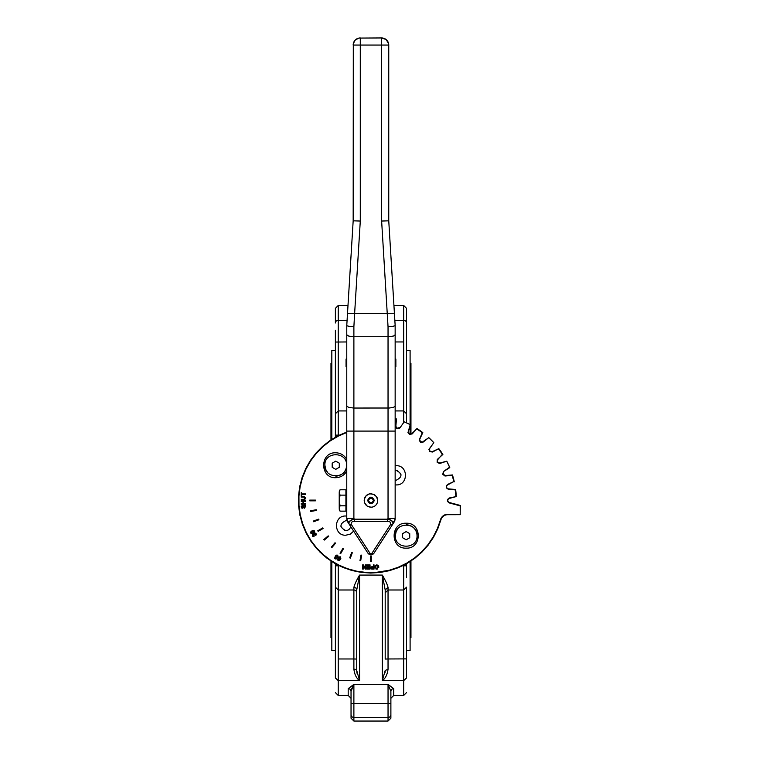 <?xml version="1.0" encoding="UTF-8"?>
<svg xmlns="http://www.w3.org/2000/svg" width="759" height="759" viewBox="0 0 759 759"><rect width="100%" height="100%" fill="white"/><g stroke="black" fill="none" stroke-linecap="round" stroke-linejoin="round"><path stroke-width="1.14" d="M346.768 432.042L338.305 435.647L330.165 440.438L322.708 446.245L316.076 452.981L310.365 460.514L305.687 468.73L302.12 477.477L299.71 486.623L298.524 495.997L298.553 505.447L299.814 514.811L302.281 523.938L305.915 532.666L310.649 540.844L316.408 548.34L323.087 555.019L334.596 563.282L343.068 567.476L352.015 570.531L361.275 572.4L370.705 573.045L380.136 572.466L389.414 570.664L398.38 567.666L406.881 563.529L414.775 558.33L421.919 552.144L428.209 545.085L433.512 537.268L437.772 528.824L440.884 519.906A7.116 7.116 0 0 1 447.744 514.697L460.277 514.687M459.631 505.276L449.394 502.524A2.135 2.135 0 0 1 449.394 498.407L456.263 496.566L449.281 497.989C446.804 499.64 446.804 501.291 449.281 502.942L460.191 505.864L460.191 514.27L447.744 514.27A7.543 7.543 0 0 0 440.476 519.792L437.374 528.662L433.152 537.049L427.867 544.82L421.624 551.84L414.518 557.988L406.672 563.159L398.219 567.267L389.31 570.246L375.401 572.485L366.009 572.447L356.702 571.195L347.631 568.738L338.95 565.132L330.82 560.427L323.372 554.696L316.731 548.055L311 540.607L306.294 532.476L302.689 523.795L300.232 514.725L298.98 505.418L298.942 496.016L300.137 486.699L302.518 477.61L306.076 468.91L310.725 460.751L316.399 453.256L322.992 446.567L330.402 440.789L338.505 436.027L346.768 432.488M409.737 533.634L409.737 537.742L406.179 539.791L402.621 537.742L402.621 533.634L406.179 531.575L409.737 533.634L406.179 531.575L402.621 533.634M395.335 535.683C394.671 521.699 417.697 521.699 417.023 535.683C417.697 549.677 394.671 549.677 395.335 535.683L396.16 531.537L397.944 528.634M406.179 524.839A10.844 10.844 0 0 1 413.057 527.306M413.067 527.306A10.844 10.844 0 0 1 417.023 535.683M332.186 467.297L335.744 469.356L332.186 467.297L332.186 463.189L335.744 461.14L339.301 463.189L339.301 467.297L335.744 469.356L339.301 467.297M324.899 465.248C324.226 451.254 347.252 451.254 346.588 465.248C347.252 479.233 324.226 479.233 324.899 465.248L325.725 469.394L327.499 472.297M447.744 514.697L447.212 514.716M353.666 531.148L350.335 534.099L345.8 535.228C333.41 535.826 333.41 515.418 345.8 516.016L346.768 516.063M395.154 465.751L396.122 465.703C408.513 465.106 408.513 485.513 396.122 484.916L395.154 484.868M406.179 523.236C422.241 522.467 422.241 548.909 406.179 548.14C390.117 548.909 390.117 522.467 406.179 523.236M346.768 471.026C344.33 475.295 340.649 477.515 335.744 477.696C319.672 478.464 319.672 452.022 335.744 452.791C340.649 452.971 344.33 455.191 346.768 459.461M378.589 565.853L378.741 567.694M377.232 569.146L375.933 569.013M374.842 567.694L374.889 566.11M375.401 565.294L377.868 565.057M371.768 569.07L370.762 567.874L372.413 569.108L371.549 569.022M371.094 566.973L372.365 566.575L370.828 567.438M363.286 564.838L365.525 568.197L362.707 564.838L362.707 569.108L363.248 569.108L363.248 565.759L365.487 569.108L363.248 565.759M338.191 557.799L340.25 556.783L338.609 557.059M340.838 558.605L339.207 560.645L338.03 560.531L337.518 559.004L338.03 560.531L339.207 560.645L340.506 559.317L340.25 556.783M339.956 559.231L338.77 559.212L339.956 559.231L338.723 560.275L339.956 559.231L338.58 559.079M336.93 554.981L338.059 556.024L336.816 558.719M336.057 559.108L334.719 558.32M334.653 558.064L335.895 555.379M312.727 536.385L314.055 536.604L312.452 536.044L312.793 534.412L313.837 534.488L314.349 533.273L315.393 533.16L316.418 534.459M312.528 534.63L313.837 534.488L314.349 533.273L313.837 534.488L312.793 534.412L313.837 534.488M316.218 533.852L315.858 535.626L316.218 533.852L314.349 533.273M315.858 535.626L315.839 534.061L314.634 533.748L314.33 534.886L314.634 533.748L315.839 534.061L315.535 535.209L315.839 534.061M312.822 535.826L313.05 534.886L314.103 535.285L313.05 534.886L312.822 535.826L314.055 536.604M313.097 530.361L314.549 530.949L314.653 532.012L312.224 533.719M311.37 533.672L310.611 532.268M310.981 531.594L312.86 530.427M303.277 507.619L302.348 508.226L304.359 505.522L305.08 506.585L304.103 507.847L305.08 506.585L304.359 505.522L302.348 508.226L301.171 506.718L302.452 505.105L301.674 506.689L302.49 505.646L301.674 506.689L302.689 507.515L303.268 505.703L304.833 505.105M303.116 506.177L304.312 504.982L303.268 505.703M304.966 505.181L305.479 505.874M305.545 506.12L304.141 508.378L305.592 506.557L304.312 504.982M302.452 505.105L301.171 506.718L302.348 508.226L301.75 508.046M303.714 499.327L305.08 498.255L303.714 499.327L301.247 499.327L301.247 499.896L303.714 499.896L305.592 498.208L305.516 498.843M305.507 497.543L305.592 498.208L304.15 496.557M304.786 499.726L303.714 499.896M449.252 467.468L449.783 467.629A85.388 85.388 0 0 0 446.785 461.197L449.783 467.629L443.389 471.624L442.772 474.328L444.983 476.007L452.146 475.419A84.961 84.961 0 0 1 453.797 481.567L454.29 481.813A85.388 85.388 0 0 0 452.449 474.963L445.021 475.58L443.171 474.185L443.711 471.358L449.252 467.468M439.916 463.037L437.516 462.041L439.575 463.094L446.785 461.197L439.613 463.521L437.146 462.259M437.146 462.25L437.279 459.48L442.877 454.442A85.388 85.388 0 0 0 438.816 448.626L438.683 449.157A84.961 84.961 0 0 1 442.336 454.375L437.63 459.726L437.516 462.041M432.364 451.633L438.816 448.626L432.545 452.013L429.831 451.064L429.537 448.768L433.797 442.649A85.388 85.388 0 0 0 428.778 437.63L433.797 442.649L428.92 449.385L429.793 451.643L432.545 452.013L429.831 451.064M453.797 481.567L447.658 484.432C445.514 486.481 445.799 488.103 448.522 489.299L455.258 489.897A84.961 84.961 0 0 1 455.817 496.244L456.263 496.566A85.388 85.388 0 0 0 455.637 489.498L448.56 488.881A2.135 2.135 0 0 1 447.838 484.811L453.797 481.567M422.953 441.71L428.778 437.63L423.199 442.061L420.363 441.596L419.67 439.385L422.801 432.611A85.388 85.388 0 0 0 416.985 428.55L417.052 429.091A84.961 84.961 0 0 1 422.27 432.744L419.177 440.097L420.429 442.165L423.199 442.061L420.363 441.596M411.966 433.569L416.985 428.55L412.26 433.873L409.386 433.911L408.333 431.852L410.23 424.642A85.388 85.388 0 0 0 403.797 421.643L410.23 424.642L407.962 432.649L409.547 434.461L412.26 433.873L409.386 433.911M460.191 514.697L460.305 505.447M395.154 419.025L396.008 419.281L395.486 426.852L396.369 428.247L397.915 428.807L399.803 428.038L403.949 422.175L400.069 427.715L397.242 428.247L395.847 426.406L396.464 418.977A85.388 85.388 0 0 0 395.154 418.579M458.123 504.868L454.214 503.824M303.714 496.538L301.247 496.538L301.247 497.098L303.714 497.098L305.08 498.255M301.247 503.625L301.247 504.185L305.516 504.185L305.516 503.625L303.505 503.625L303.505 501.405L305.516 501.405L305.516 500.845L301.247 500.845L301.247 501.405L303.002 501.405L303.002 503.625L301.247 503.625M304.103 507.847L304.141 508.378M311.968 530.835L310.773 533.131L313.353 533.245L314.653 532.012L314.549 530.949L311.968 530.835M313.087 532.78L311.152 532.922L312.234 531.3L314.169 531.167L313.087 532.78M312.793 534.412L312.452 536.044M314.141 535.361L314.33 534.886M335.146 556.356L335.26 558.937L337.556 557.742L338.059 556.024L337.442 555.161L335.146 556.356M337.091 557.476L335.487 558.567L335.62 556.622L337.224 555.531L337.091 557.476M336.958 555.446L336.284 555.702M338.723 560.275L337.518 559.004M338.372 557.381L338.77 559.212M340.288 558.482L339.093 558.861L338.856 557.618L340.051 557.163L340.288 558.482L340.051 557.163L338.856 557.618L339.093 558.861L340.288 558.482M365.487 569.108L366.066 569.108L366.066 564.838L365.525 564.838L365.525 568.197M366.939 569.108L370.031 569.108L370.031 564.838L366.844 564.838L366.844 565.341L369.462 565.341L369.462 566.793L367.1 566.793L367.1 567.305L369.462 567.305L369.462 568.605L366.939 568.605L366.939 569.108M372.413 569.108L374.026 569.108L374.026 564.838L373.456 564.838L373.456 566.575L372.365 566.575M373.456 567.077L373.456 568.605L371.834 568.567L371.35 567.855L373.456 567.077M371.834 568.567L372.365 568.605L371.834 568.567M372.356 567.077L371.35 567.855M374.747 566.973L376.787 569.184L378.836 566.916L376.787 564.772L374.747 566.973M378.248 566.916L376.787 568.7L375.335 566.973L376.796 565.256L378.248 566.916M375.335 566.973L375.591 568.045M376.796 565.256L375.752 565.692M377.821 565.683L377.261 565.322M301.75 495.912L301.75 494.507L305.516 494.507L305.516 493.938L301.75 493.938L301.247 492.525L301.247 495.912L301.75 495.912M309.767 500.826L309.767 500.105L315.459 500.105L315.459 500.826L309.767 500.826M310.754 511.443L310.63 510.741L316.237 509.754L316.361 510.456L310.754 511.443M313.581 521.727L313.334 521.063L318.685 519.118L318.932 519.782L313.581 521.727M318.144 531.366L317.784 530.759L322.717 527.913L323.068 528.52L318.144 531.366M324.311 540.076L323.856 539.526L328.22 535.873L328.675 536.414L324.311 540.076M331.901 547.571L331.351 547.116L335.013 542.751L335.554 543.207L331.901 547.571M340.668 553.643L340.06 553.283L342.907 548.349L343.514 548.71L340.668 553.643M350.364 558.093L349.7 557.846L351.645 552.495L352.309 552.742L350.364 558.093M360.686 560.797L359.984 560.664L360.971 555.066L361.673 555.19L360.686 560.797M371.312 561.66L370.601 561.66L370.601 555.967L371.312 555.967L371.312 561.66M395.154 480.191L396.122 480.286C402.545 476.965 402.545 473.644 396.122 470.324L395.154 470.419M347.195 520.845L345.8 520.646C339.377 523.966 339.377 527.287 345.8 530.607C348.39 530.427 350.022 529.08 350.696 526.566M449.394 502.524L455.713 504.223M346.057 366.663L346.768 366.853L346.768 358.58L346.057 359.064L346.057 366.663L346.057 359.064M395.866 359.064L395.866 366.663L395.866 359.064L395.154 358.874M395.154 366.853L395.866 366.663M377.432 502.43C376.322 505.447 374.168 507.04 370.961 507.221A6.755 6.755 0 0 0 377.716 500.466L376.578 496.709L373.551 494.223L369.642 493.834L366.18 495.684L364.329 499.147L364.718 503.056L367.204 506.082L370.961 507.221C366.853 506.822 364.605 504.574 364.197 500.466M369.728 498.331L372.195 498.331L373.428 500.466L372.195 502.6L369.728 502.6L368.494 500.466L369.699 498.378M364.633 498.084C365.838 495.314 367.944 493.853 370.961 493.711L374.718 494.849L377.024 497.477M377.119 497.676L377.631 499.365M377.659 499.583L377.688 501.13M364.216 500.02L364.557 498.293M339.226 492.458L340.051 495.124L339.226 500.466L339.226 492.458C339.226 490.807 339.226 490.807 339.226 492.458L340.051 489.783L339.226 491.215M340.051 505.807L339.226 508.473L339.226 500.466L340.051 505.807L345.914 505.807L345.914 511.149L340.051 511.149L339.226 509.716M340.051 495.124L345.914 495.124L345.914 489.783L340.051 489.783M345.914 495.124L345.914 505.807M339.226 508.473C339.226 510.124 339.226 510.124 339.226 508.473L340.051 511.149M346.768 492.193L345.914 492.193M346.768 508.739L345.914 508.739M371.549 554.544A2.846 2.846 0 0 0 373.94 553.245L372.641 553.975L370.373 553.88L351.626 524.943C350.544 522.79 351.464 521.594 354.387 521.367L354.387 519.184C349.984 520.332 348.267 522.05 349.235 524.317L367.982 553.245L370.373 553.88L370.373 554.544L372.584 554.345L373.94 553.245L392.688 524.317L390.297 524.943L371.549 553.88M370.373 554.544A2.846 2.846 0 0 1 367.982 553.245L369.671 554.459L370.373 554.544L370.373 553.88M351.626 524.943L349.633 524.725L347.916 522.277L353.884 518.406L353.884 431.093L346.768 431.093L346.768 518.406L347.916 522.277A7.116 7.116 0 0 1 346.768 518.406L353.884 518.406L354.387 519.184L387.536 519.184L387.536 521.367C390.458 521.594 391.378 522.79 390.297 524.943M388.039 326.731L388.039 518.406L395.154 518.406A7.116 7.116 0 0 1 394.006 522.277L392.688 524.317C393.655 522.05 391.938 520.332 387.536 519.184L388.039 518.406L394.006 522.277L395.154 518.406L395.154 325.421L388.75 220.822L381.635 221.04L388.039 326.731C392.365 326.531 394.737 326.095 395.154 325.431M381.635 221.04L381.635 45.066L388.75 45.066L388.617 43.68L386.151 39.563L381.635 37.95L358.903 38.083L355.259 40.037L353.305 43.68L353.172 220.822L360.288 221.04L360.288 45.066L353.172 45.066A7.116 7.116 0 0 1 360.288 37.95L360.288 45.066L381.635 45.066L381.635 37.95A7.116 7.116 0 0 1 388.75 45.066L388.75 220.822M395.154 334.804L393.541 336.028L389.424 336.692L353.884 336.73L353.884 326.731C349.557 326.531 347.186 326.095 346.768 325.431L346.768 431.093M353.884 326.731L354.614 313.676L347.518 313.249L346.768 325.431M353.172 220.822L347.518 313.249M346.588 465.248A10.844 10.844 0 0 1 342.622 473.625M342.613 473.635A10.844 10.844 0 0 1 341.768 474.261M341.759 474.261A10.844 10.844 0 0 1 335.744 476.092M406.539 350.326L410.097 350.326L410.097 424.575M406.539 650.605L410.097 650.605L410.097 561.594M331.825 439.338L331.825 350.326L335.383 350.326M331.825 561.594L331.825 650.605L335.383 650.605M397.156 470.438A39.847 39.847 0 0 1 400.989 474.271M406.539 577.779L406.539 563.728M335.383 330.231L335.383 437.203M335.383 435.116L338.229 435.116L338.229 305.498L347.992 305.498M393.93 305.498L403.693 305.498L403.693 421.805M410.097 363.276L410.951 363.276L410.951 434.139M410.097 637.655L410.951 637.655L410.951 561.034M330.971 439.897L330.971 363.276L331.825 363.276M330.971 561.034L330.971 637.655L331.825 637.655M351.037 714.674A2.846 2.799 -0 0 0 353.884 717.473L353.884 721.05L351.037 718.204L351.037 703.47L353.884 703.47L353.884 684.362L348.191 688.631A2.846 2.751 0 0 1 351.037 691.373L351.037 703.47L351.037 691.373L353.884 684.362L351.389 689.286M353.884 684.362L388.039 684.362L388.039 703.47L390.885 703.47L390.885 714.674L390.885 691.373A2.846 2.751 0 0 1 393.731 688.631L388.039 684.362L390.885 691.373M356.73 670.7L356.958 673.138M356.73 647.493L356.73 603.187M385.192 647.493L385.192 603.187L385.192 647.493M385.06 672.493L385.192 670.7M406.539 670.7L406.539 677.967C406.539 697.426 406.539 697.426 406.539 677.967L406.539 587.153L403.693 589.999L403.693 695.434L406.539 692.587M390.885 718.204L390.885 714.674A2.846 2.799 180 0 1 388.039 717.473L388.039 721.05L390.885 718.204M388.039 669.201L385.192 670.491L382.346 680.595C385.43 678.461 387.327 674.656 388.039 669.201L388.039 658.973L385.192 659.059L385.192 589.923L385.192 592.845L388.039 589.999L388.039 587.39L385.192 589.923L382.346 575.075L382.346 680.595L403.693 680.595L406.539 677.967M388.039 587.39C387.318 584.43 385.42 580.331 382.346 575.075L359.576 575.075C356.502 580.331 354.605 584.43 353.884 587.39A2.846 2.533 180 0 1 356.73 589.923L359.576 575.075L359.576 680.595L356.73 670.491A2.846 1.29 180 0 0 353.884 669.201C354.605 674.656 356.502 678.451 359.576 680.595L338.229 680.595L338.229 565.246M353.884 587.39L353.884 658.973L356.73 659.059L356.73 589.923L356.73 670.491M395.154 410.932L403.693 410.932L406.539 413.778L406.539 422.839L406.539 308.344L403.693 305.498M338.229 305.498L335.383 308.344L335.383 322.964A2.846 2.628 0 0 1 338.229 320.336L347.081 320.336M335.383 563.728L335.383 677.967C335.383 697.426 335.383 697.426 335.383 677.967L338.229 680.595L338.229 695.434L348.191 695.434L351.037 698.28M344.766 530.494A39.847 39.847 0 0 1 340.933 526.661M410.097 434.167L410.097 425.144M319.643 551.784L326.74 558.017L334.596 563.282L343.068 567.476L352.015 570.531L361.275 572.4L370.705 573.045L380.136 572.466L389.414 570.664L398.38 567.666L406.881 563.529L414.775 558.33L421.919 552.144L428.209 545.085L433.512 537.268L437.772 528.824L440.476 519.792M445.372 475.58L443.171 474.185M399.727 427.469L397.242 428.247M367.574 500.466C369.832 496.092 372.09 496.092 374.348 500.466C372.09 504.839 369.832 504.839 367.574 500.466M370.961 507.221A6.755 6.755 0 0 0 377.716 500.466M395.154 431.093L353.884 431.093L353.884 408.038L348.855 407.479L346.768 406.122M354.387 521.367L387.536 521.367M360.288 221.04L354.614 313.676L394.405 313.249M395.154 406.122L393.541 407.336L389.424 408.01L353.884 408.038L353.884 336.73L348.855 336.161L346.768 334.804M335.383 565.816L339.387 565.816M338.229 435.685L338.229 435.116L339.387 435.116M406.539 565.816L403.693 565.816L403.693 589.999L388.039 589.999L388.039 658.973L406.539 658.888M403.693 565.246L403.693 565.816L402.536 565.816M346.768 410.932L338.229 410.932L335.383 413.778M338.229 658.973L353.884 658.973L353.884 669.201M403.693 341.958L395.154 341.958M390.885 698.28L393.731 695.434L393.731 688.631M348.191 688.631L348.191 695.434M388.039 703.47L388.039 717.473L353.884 717.473L353.884 703.47L388.039 703.47M394.841 320.336L403.693 320.336A2.846 2.628 180 0 1 406.539 322.964M356.73 592.845A2.846 2.846 180 0 0 353.884 589.999L338.229 589.999L335.383 587.153M346.768 341.958L335.383 342.043M393.731 695.434L403.693 695.434M338.229 695.434L335.383 692.587M353.884 721.05L388.039 721.05"/></g></svg>
